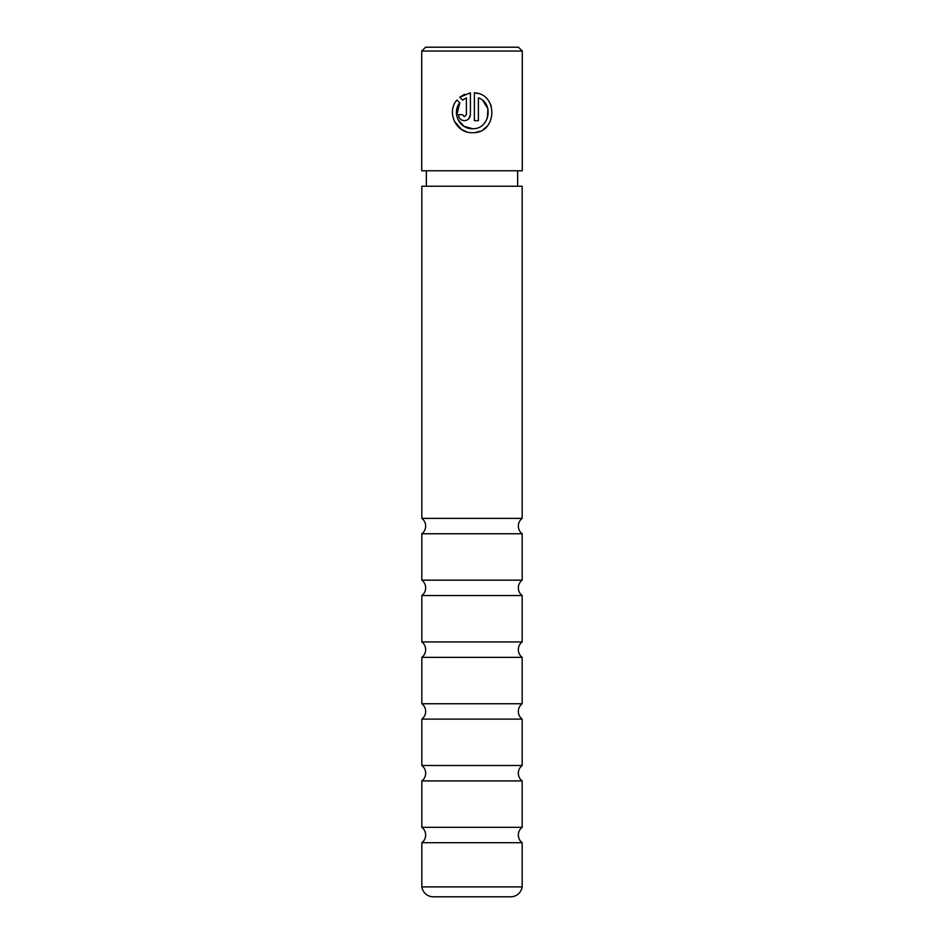 <?xml version="1.0" encoding="UTF-8"?>
<svg xmlns="http://www.w3.org/2000/svg" width="944" height="944" viewBox="0 0 944 944"><rect width="100%" height="100%" fill="white"/><g stroke="black" fill="none" stroke-linecap="round" stroke-linejoin="round"><path stroke-width="1.42" d="M522.162 842.709A9.652 9.652 0 0 1 522.162 827.322L421.838 827.322A9.652 9.652 0 0 1 421.838 842.709L522.162 842.709L522.162 886.9L421.838 886.9A11.588 11.588 0 0 0 433.296 896.8L510.704 896.8A11.588 11.588 0 0 0 522.162 886.9M522.162 780.912A9.652 9.652 0 0 1 522.162 765.525L421.838 765.525A9.652 9.652 0 0 1 421.838 780.912L522.162 780.912L522.162 827.322M522.162 719.127A9.652 9.652 0 0 1 522.162 703.74L421.838 703.74A9.652 9.652 0 0 1 421.838 719.127L522.162 719.127L522.162 765.525M522.162 657.343A9.652 9.652 0 0 1 522.162 641.944L421.838 641.944A9.652 9.652 0 0 1 421.838 657.343L522.162 657.343L522.162 703.74M522.162 595.546A9.652 9.652 0 0 1 522.162 580.159L421.838 580.159A9.652 9.652 0 0 1 421.838 595.546L522.162 595.546L522.162 641.944M522.162 533.761A9.652 9.652 0 0 1 522.162 518.374L421.838 518.374A9.652 9.652 0 0 1 421.838 533.761L522.162 533.761L522.162 580.159M421.838 886.9L421.838 842.709M421.838 827.322L421.838 780.912M421.838 765.525L421.838 719.127M421.838 703.74L421.838 657.343M421.838 641.944L421.838 595.546M421.838 580.159L421.838 533.761M522.162 518.374L522.162 186.228L421.838 186.228L421.838 518.374M456.672 115.534L459.775 102.884C451.456 112.584 459.61 129.34 472.401 128.679L463.941 126.26L458.076 119.782M478.148 93.55L474.395 92.807C498.869 93.928 496.957 133.965 472.401 132.667C456.153 133.493 446.099 112.112 456.931 100.04L459.775 102.884M476.236 132.302L479.871 131.228M483.245 129.481L486.844 126.496M491.269 106.106L489.712 102.695M464.413 116.678L462.407 114.684L464.413 116.678L466.407 114.684L466.407 97.869L462.595 100.052L459.752 97.208L470.407 92.807L470.407 114.684C470.029 118.342 468.035 120.336 464.413 120.679C460.79 120.348 458.784 118.342 458.406 114.684L462.407 114.684M468.672 118.897L470.407 114.684M425.579 47.2L518.421 47.2L522.292 51.059L421.708 51.059L425.579 47.2M517.654 186.228L517.654 170.781M426.346 186.228L426.346 170.781M472.401 128.679C489.429 129.682 494.396 103.226 478.396 97.869L478.396 120.679L474.395 120.679L474.395 92.807M421.708 51.059L421.708 170.781L522.292 170.781L522.292 51.059M462.595 100.052L466.407 97.869M464.696 94.247L459.752 97.208M454.383 121.328L461.675 129.552L466.737 131.853M482.891 100.619L487.906 108.772L487.328 118.413"/></g></svg>
